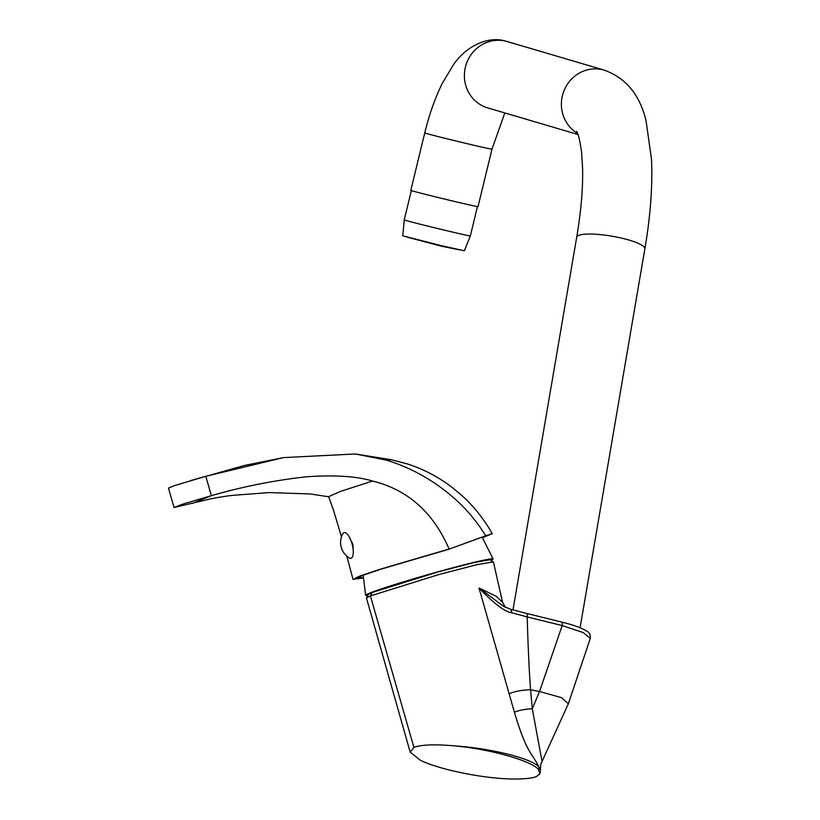 <?xml version="1.0" encoding="UTF-8"?>
<svg xmlns="http://www.w3.org/2000/svg" width="820" height="820" viewBox="0 0 820 820"><rect width="100%" height="100%" fill="white"/><g stroke="black" fill="none" stroke-linecap="round" stroke-linejoin="round"><path stroke-width="1.23" d="M363.168 575.22L365.638 595.33A66.276 2.788 164.1 0 1 369.584 593.168A66.276 2.788 -15.9 0 1 440.217 571.191A66.276 2.788 -15.9 0 1 493.097 558.932A66.276 2.788 -15.9 0 1 490.842 560.378M365.638 595.33A66.276 2.788 164.1 0 0 367.872 595.422M366.448 597.975L368.426 594.418L372.198 592.47L438.331 571.837L474.144 562.51L489.796 559.763L493.394 561.884L476.973 564.672L439.53 574.348L370.394 595.935L366.448 597.975L410.184 752.145L413.905 747.409C421.47 744.621 435.123 744.13 454.864 745.923C490.145 748.127 532.334 758.572 538.935 767.038C531.903 752.432 526.829 754.062 514.406 712.252L478.993 587.971L496.161 596.273L502.537 602.198L493.394 561.884M454.864 745.923C489.868 749.019 532.18 760.97 538.607 769.631L539.826 773.936L536.444 776.53C532.754 778.129 525.815 778.949 515.616 779C487.172 779.348 439.202 769.857 420.281 760.191L410.184 752.145M538.607 769.631A4.325 4.12 139.5 0 0 538.935 767.038L540.452 770.175M539.826 773.936L540.441 770.144C540.923 759.505 541.425 764.66 542.04 761.483L532.293 708.705A40.918 13.971 5.9 0 0 514.406 712.252M542.04 761.483L568.352 703.745L561.659 697.697L539.539 691.506L530.601 689.774C529.228 672.103 528.09 647.831 527.198 616.937L562.192 625.578L539.539 691.506L532.293 708.705L530.601 689.774C521.766 690.03 514.591 691.373 509.076 693.781M478.993 587.971L503.459 606.267L510.87 609.332L526.563 613.401A4.325 1.507 103.9 0 1 527.198 616.937L511.916 612.827C504.997 611.966 494.019 603.684 478.993 587.971M561.31 622.042A4.325 1.507 103.9 0 1 561.556 622.042A4.325 1.507 103.9 0 1 562.192 625.578L583.174 632.568L590.297 638.36L568.352 703.745M482.508 537.633L488.136 535.193L481.883 537.202L448.284 549.441L381.484 569.018L363.209 575.199L357.171 578.131L363.137 577.628M448.284 549.441L485.624 535.778L492.236 533.646L482.57 537.715M485.624 535.778C477.824 522.842 468.21 511.106 456.781 500.579C435.871 481.555 412.409 468.077 386.404 460.153L355.306 453.972L283.484 457.611L205.82 476.297L211.355 495.68C242.802 486.598 274.505 480.305 306.475 476.789C334.642 474.821 356.659 476.246 372.516 481.043L340.228 491.498L328.625 496.653L333.268 509.435L341.468 536.844M363.137 578.038L353.01 579.32L359.488 576.183L379.014 569.572L449.114 549.021C433.216 512.336 407.683 489.673 372.516 481.043M449.114 549.021L449.729 548.857M328.912 496.807L310.124 493.937L269.021 492.594L232.029 495.413C220.775 496.828 210.976 498.611 202.622 500.753L174.045 507.508L181.763 504.423L211.355 495.68L192.147 503.511M174.045 507.508L168.51 488.125L174.691 485.553L205.82 476.297L190.773 480.53M353.276 551.593L352.918 544.5L352.262 544.675M349.115 536.68L352.764 544.552M352.364 542.563L351.718 542.737M352.487 543.465L351.975 543.598M343.928 532.692A13.253 4.736 75 0 1 351.975 543.629A13.253 4.736 75 0 1 351.196 558.164A13.253 4.736 -105 0 1 349.135 557.826A18.122 18.122 0 0 1 342.719 533.902A13.253 4.736 -105 0 1 343.928 532.692M454.372 201.423A34.584 0.523 -166.4 0 1 410.82 190.332L424.77 132.871A34.584 0.523 -166.4 0 0 468.322 143.961A34.584 0.523 -166.4 0 0 491.979 149.189L478.029 206.65A34.584 0.523 -166.4 0 1 454.372 201.423M442.667 245.979L464.356 250.766L470.331 235.914A33.999 0.523 13.6 0 1 447.074 230.768A33.999 0.523 -166.4 0 1 404.25 219.873L402.753 235.811L442.667 245.979M459.815 249.926L441.211 246.143L407.171 237.144M413.905 747.409L370.394 595.935L372.198 592.47M526.317 613.401A4.325 1.507 103.9 0 1 526.563 613.401L561.556 622.042C567.983 623.641 579.699 626.685 586.823 631.144C589.303 632.271 590.461 634.68 590.297 638.36M511.916 612.827L510.87 609.332M386.404 460.153L391.181 459.702L406.976 463.833C422.659 468.722 437.603 476.481 451.799 487.101L462.654 496.182C474.421 507.067 484.282 519.562 492.236 533.646M512.992 609.906L576.706 237.164A34.584 6.908 9.7 0 1 622.308 238.292A34.584 6.908 9.7 0 1 644.868 248.819L580.099 627.751M577.557 133.373A34.584 32.984 -73.6 0 1 563.904 90.948A34.584 32.984 -73.6 0 1 602.649 69.72A34.584 32.984 -73.6 0 1 604.268 70.151C625.978 77.992 639.928 94.946 646.109 120.991L651.49 159.387C652.679 186.191 650.465 216.008 644.868 248.819M577.987 134.511L487.726 107.902A34.584 32.984 -73.6 0 1 465.627 66.256A34.584 32.984 -73.6 0 1 505.663 41.133A34.584 32.984 -73.6 0 1 507.283 41.564L604.268 70.151M493.097 558.932L482.119 537.12M505.345 607.425L502.537 602.198M355.306 453.972L391.181 459.702M283.484 457.611L244.483 465.452L210.914 474.923M353.01 579.32L346.809 556.103M576.603 131.374C578.202 133.568 579.842 140.271 581.513 151.474L582.61 168.653C583.01 188.528 581.042 211.375 576.706 237.164M504.812 112.934L491.979 149.189M424.77 132.871C429.26 114.431 435.133 97.836 442.39 83.107L453.819 64.155C466.775 45.715 488.279 35.926 505.151 41L507.283 41.564M411.363 190.568L404.25 219.873M477.445 206.609L470.331 235.914"/></g></svg>
